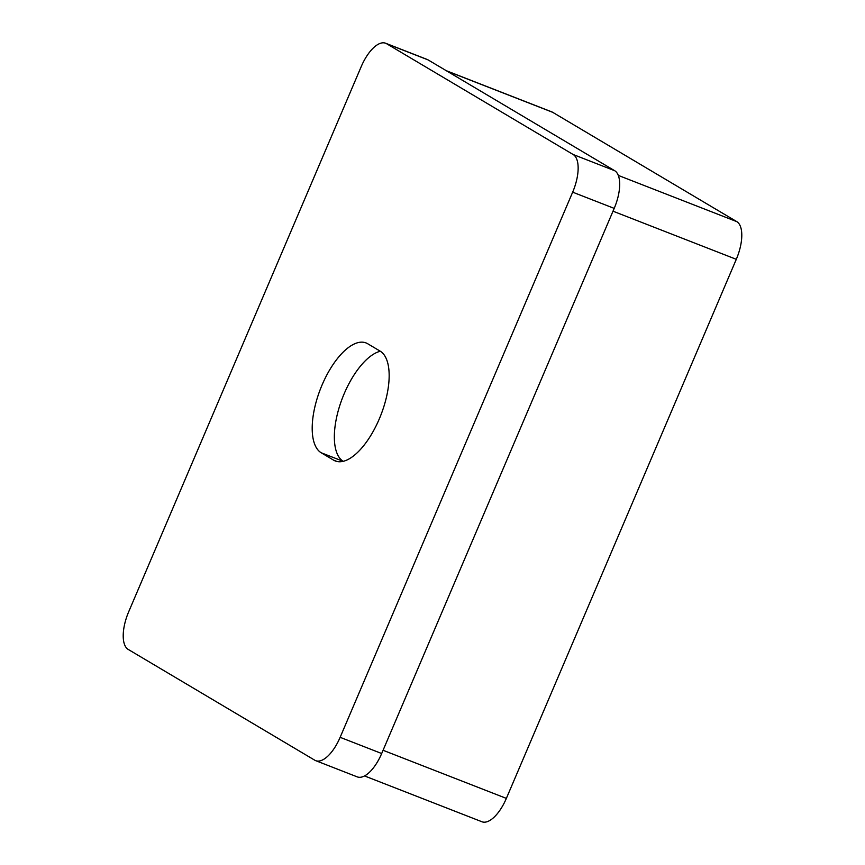 <?xml version="1.0" encoding="UTF-8"?>
<svg xmlns="http://www.w3.org/2000/svg" width="865" height="865" viewBox="0 0 865 865"><rect width="100%" height="100%" fill="white"/><g stroke="black" fill="none" stroke-linecap="round" stroke-linejoin="round"><path stroke-width="1.3" d="M315.703 760.659A32.989 14.305 -68.7 0 1 314.784 760.216L128.215 649.42A32.989 14.305 -68.7 0 1 128.701 611.75L361.224 66.605A32.989 14.305 -68.7 0 1 385.66 43.25L427.202 59.469A32.989 14.305 111.3 0 1 428.121 59.912L614.68 170.708A32.989 14.305 111.3 0 1 614.204 208.379L381.681 753.523A32.989 14.305 111.3 0 1 357.245 776.878L315.703 760.659A32.989 14.305 -68.7 0 0 340.14 737.315L381.681 753.523M614.204 208.379L572.662 192.171L340.14 737.315M343.189 461.315A59.393 25.755 111.3 0 1 340.453 403.512A59.393 25.755 111.3 0 1 380.33 351.244M321.207 452.773A59.393 25.755 111.3 0 1 321.261 386.925A59.393 25.755 111.3 0 1 366.057 342.94A59.393 25.755 111.3 0 1 367.712 343.751L380.146 351.136A59.393 25.755 111.3 0 1 380.103 416.984A59.393 25.755 111.3 0 1 335.306 460.98A59.393 25.755 111.3 0 1 333.641 460.169L321.207 452.773L343.124 461.326M572.662 192.171A32.989 14.305 -68.7 0 0 573.138 154.5L614.68 170.708M428.121 59.912L386.579 43.704L573.138 154.5M386.579 43.704A32.989 14.305 -68.7 0 0 385.66 43.25M446.275 70.692L551.784 111.877A32.989 14.305 111.3 0 1 552.703 112.32L446.718 70.962M618.291 175.4L736.785 221.635L552.703 112.32M736.785 221.635A32.989 14.305 111.3 0 1 736.299 259.316L613.004 211.19M383.065 750.279L506.36 798.395L736.299 259.316M506.36 798.395A32.989 14.305 111.3 0 1 481.924 821.75L364.522 775.927M333.641 460.169L337.08 461.499"/></g></svg>
